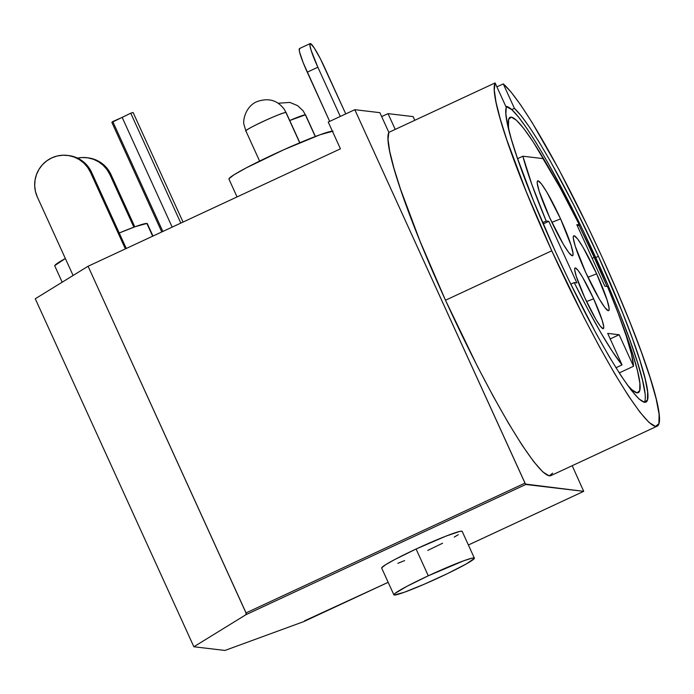 <?xml version="1.0" encoding="UTF-8"?>
<svg xmlns="http://www.w3.org/2000/svg" width="694" height="694" viewBox="0 0 694 694"><rect width="100%" height="100%" fill="white"/><g stroke="black" fill="none" stroke-linecap="round" stroke-linejoin="round"><path stroke-width="1.04" d="M596.64 273.835L587.931 277.236L596.64 273.835L607.12 300.146L609.054 308.067L609.011 310.079L608.274 310.669L604.89 307.572L599.425 299.235L585.753 272.551A41.284 4.676 -115 0 1 573.409 236.229A41.284 4.676 -115 0 1 596.64 273.835A41.284 4.676 -115 0 1 608.013 310.608A41.284 4.676 -115 0 1 585.753 272.551L575.274 246.24L573.331 238.32L573.383 236.307L574.111 235.717L577.495 238.814L582.969 247.151L596.64 273.835M560.579 218.922L551.869 222.323L560.579 218.922L571.058 245.234L572.992 253.145L572.949 255.158L572.212 255.748L568.828 252.651L563.363 244.323L549.691 217.63A41.284 4.676 -115 0 1 537.347 181.316A41.284 4.676 -115 0 1 560.579 218.922A41.284 4.676 -115 0 1 571.96 255.687A41.284 4.676 -115 0 1 549.691 217.63L539.212 191.318L537.277 183.407L537.321 181.394L538.058 180.796L541.441 183.901L546.907 192.229L560.579 218.922M593.622 298.802L586.56 301.56L593.622 298.802L602.114 320.134L603.685 326.553L603.65 328.184L603.051 328.661L600.31 326.154L595.877 319.396L584.79 297.761A33.468 3.791 -115 0 1 574.788 268.318A33.468 3.791 -115 0 1 593.622 298.802A33.468 3.791 -115 0 1 602.843 328.609A33.468 3.791 -115 0 1 584.79 297.761L576.298 276.429L574.727 270.009L574.762 268.378L575.361 267.901L578.102 270.408L582.535 277.166L593.622 298.802M594.185 257.37L592.138 258.324L594.185 257.37A151.865 17.194 -115 0 1 607.016 286.466L594.185 257.37A151.865 17.194 -115 0 0 578.987 225.151L594.185 257.37M509.075 130.932A151.865 17.194 -115 0 1 510.099 117.312A151.865 17.194 -115 0 1 553.448 175.912L533.053 141.689L523.788 128.546L516.457 120.253L511.339 117.139L508.641 119.325L508.468 126.724L509.075 130.923M644.327 402.303A163.663 18.53 65 0 0 595.738 257.552A163.663 18.53 65 0 0 511.764 109.6L514.419 108.368A163.663 18.53 -115 0 1 598.401 256.32L595.738 257.552L598.401 256.32A163.663 18.53 -115 0 1 645.871 402.147A163.663 18.53 -115 0 1 555.252 251.211L533.617 201.104L517.082 157.2L511.365 139.242L507.592 124.686L505.874 113.963L506.264 107.397L495.108 82.924L388.848 132.372L388.024 139.416L389.75 151.509L393.966 168.286L400.542 189.236L419.922 240.922L445.496 300.242A190.199 21.531 65 0 0 550.81 475.65L657.071 426.211A190.199 21.531 -115 0 1 551.756 250.794L445.496 300.242L477.515 366.536L493.434 396.664L508.476 423.201L522.062 445.123L533.669 461.588L542.855 471.972L549.258 475.867L552.632 473.126M246.092 131.071C241.096 131.201 283.412 111.508 285.937 112.532L286.136 112.628A22.113 1.535 155.5 0 0 285.937 112.532L299.73 142.799L285.937 112.532A22.113 1.535 155.5 0 0 264.232 120.93A22.113 1.535 155.5 0 0 245.893 130.975L259.617 161.086M315.258 136.527L305.369 114.831A22.113 1.535 155.5 0 0 289.736 120.513L305.369 114.831L315.258 136.527M152.671 236.194L146.868 223.468A50.87 3.522 155.5 0 0 119.229 232.993L135.425 226.617L146.868 223.468L152.671 236.194M54.8 265.55L65.357 258.498A50.87 3.522 155.5 0 0 54.765 265.889L62.191 282.189M332.383 131.157A57.507 3.982 155.5 0 0 274.763 153.86A57.507 3.982 155.5 0 0 228.942 179.104L237.062 196.931M474.375 558.141L462.178 531.37A44.234 3.062 155.5 0 0 416.096 549.023L428.293 575.794A44.234 3.062 -24.5 0 1 474.375 558.141A44.234 3.062 -24.5 0 1 439.953 577.174A44.234 3.062 -24.5 0 1 393.871 594.827A44.234 3.062 -24.5 0 1 428.293 575.794L416.096 549.023L445.973 536.115L459.87 531.396L461.77 531.179L462.143 531.665M536.766 143.805L526.946 128.529L518.531 117.017L511.764 109.6L514.419 108.368L503.271 83.896L514.419 108.368L521.185 115.777L529.6 127.297L539.42 142.565L550.351 161.138L574.224 205.91L598.401 256.32L622.665 312.977L632.381 338.429L639.955 360.62L645.108 378.716L647.632 391.997L647.441 399.978L644.526 402.329L639.018 398.981L631.124 390.045L621.139 375.879L609.445 357.011L596.502 334.178L568.872 280.246L555.252 251.211A163.663 18.53 -115 0 1 506.264 107.397L495.108 82.924L494.284 89.968L496.002 102.07L500.218 118.848L506.802 139.789L526.173 191.483L551.756 250.794A190.199 21.531 -115 0 1 495.108 82.924L388.848 132.372L379.87 112.662L354.799 109.695L524.985 483.119L246.058 612.915L524.985 483.119L525.783 484.481L245.919 614.711L525.783 484.481L583.706 491.343L572.203 465.7L583.706 491.343L468.381 544.998L583.706 491.343L525.471 484.074L354.799 109.695L328.236 122.057L354.799 109.695L379.87 112.662L388.848 132.372A190.199 21.531 65 0 0 445.496 300.242L551.756 250.794L583.775 317.097L599.694 347.226L614.737 373.754L628.322 395.675L639.929 412.149L649.107 422.525L655.509 426.42L658.892 423.687L659.118 414.413L656.177 398.972L650.191 377.952L641.386 352.153L630.1 322.58L616.766 290.361L601.898 256.737L587.74 226.47L558.861 169.379L532.185 122.63L520.717 104.994L510.975 91.946L503.271 83.896L496.895 86.854L503.271 83.896A190.199 21.531 -115 0 1 601.898 256.737A190.199 21.531 -115 0 1 657.071 426.211M303.833 621.572L224.96 650.443L193.869 646.765L245.919 614.711L246.24 613.461L88.077 266.253L340.433 148.828L328.236 122.057L340.433 148.828L88.077 266.253L35.273 298.767L88.077 266.253L246.058 612.915L245.919 614.711L193.869 646.765L224.96 650.443L303.833 621.572L388.172 582.327L304.466 620.878M404.637 560.587L397.87 563.311M381.709 567.77L385.552 564.751L394.938 559.442L416.096 549.023A44.234 3.062 155.5 0 0 381.674 568.056L393.871 594.827M458.292 534.684L454.223 537.095M442.564 543.255L427.756 550.403M395.224 129.405L388.033 113.634L413.103 116.601L414.795 120.296L413.103 116.601L388.033 113.634L395.224 129.405M381.665 116.601L388.033 113.634L381.665 116.601M193.869 646.765L35.273 298.767L193.869 646.765M428.293 575.794L407.135 586.213L395.077 593.353L393.906 594.532L394.279 595.027L404.229 592.286L424.26 584.218L447.613 573.548L466.42 563.866L474.34 558.436L473.967 557.941L472.067 558.167L464.017 560.683L428.293 575.794M228.977 178.722L233.982 174.801L246.179 167.905L283.933 149.678L320.125 134.723L333.059 131.157M152.975 236.055L147.336 223.694A50.87 3.522 155.5 0 0 146.868 223.468L147.302 224.032M315.397 136.475L305.577 114.926A22.113 1.535 155.5 0 0 305.369 114.831L303.165 110.867L297.605 105.627L289.814 102.417L278.06 103.25M310.166 43.583A26.537 3.002 -115 0 1 310.383 43.557L309.88 45.231L311.129 50.324L317.861 67.231A26.537 3.002 -115 0 1 310.166 43.583L299.539 48.528A26.537 3.002 65 0 0 307.242 72.176L317.861 67.231L340.294 116.453L317.861 67.231L307.242 72.176L329.667 121.398L303.304 62.989L299.669 52.336L299.253 50.176L299.756 48.502M310.383 43.557L314.174 47.851L320.394 58.816L345.751 113.911L324.861 68.064A26.537 3.002 -115 0 0 310.383 43.557M67.379 155.395L68.541 155.534A29.486 29.226 -83.2 0 1 91.643 172.459L90.472 172.32L87.583 167.332L83.783 163.012L79.22 159.533L74.067 157.009L68.524 155.551L62.807 155.222L57.125 156.011L51.712 157.911A29.486 29.226 96.8 0 1 90.472 172.32L125.371 248.903L90.472 172.32L91.643 172.459L126.282 248.478L91.643 172.459L88.754 167.471L84.946 163.151L80.383 159.672L75.23 157.148L68.446 155.525M73.096 275.483L37.346 197.044L73.096 275.483M51.712 157.911L46.767 160.835L42.473 164.678L39.011 169.293L36.504 174.489L35.047 180.084L34.7 185.853L35.481 191.579L37.346 197.044A29.486 29.226 96.8 0 1 51.712 157.911M86.811 157.694L87.982 157.833A29.486 29.226 -83.2 0 1 111.075 174.758L109.912 174.619L107.015 169.631L103.215 165.319L98.652 161.832L93.499 159.308L87.956 157.859L82.239 157.521L77.502 158.102A29.486 29.226 96.8 0 1 109.912 174.619L133.864 227.19L109.912 174.619L111.075 174.758L134.81 226.843L111.075 174.758L108.186 169.77L104.386 165.458L99.823 161.971L94.67 159.447L87.878 157.824M133.109 112.506L183.043 222.071L133.109 112.506L130.732 113.183L180.822 223.095L130.732 113.183L133.109 112.506M111.855 122.396L161.789 231.952L111.855 122.396L112.758 121.545L162.847 231.466L112.758 121.545L122.17 117.407L172.173 227.129L122.17 117.407L130.732 113.183L111.855 122.396M621.33 321.799A151.865 17.194 -115 0 1 638.237 392.691A151.865 17.194 -115 0 1 627.159 384.702L631.878 389.75L636.997 392.865L639.695 390.67L639.877 383.27L637.526 370.943L632.746 354.157L621.33 321.79M505.822 106.425A163.663 18.53 -115 0 1 511.764 109.6L505.813 106.425M644.978 393.238L642.453 379.948L637.3 361.86L629.718 339.661L620.011 314.217M608.534 286.492L583.793 232.004L571.561 207.142L547.696 162.379M576.861 282.892L574.224 282.579L587.887 309.333L600.909 332.842L612.524 351.728L622.05 364.905L607.692 333.389L619.152 334.751L633.518 366.267L631.445 353.975L626.179 335.827L618.033 312.899L607.484 286.518L604.847 286.206L576.792 224.639L579.421 224.951L560.214 187.935L542.942 158.588L522.868 156.211L531.899 184.578L546.169 221.013L548.798 221.325L576.861 282.892L574.224 282.579L570.78 284.184L574.224 282.579A130.637 14.791 -115 0 0 622.05 364.905L615.942 367.742L622.05 364.905L607.692 333.389L619.152 334.751L610.208 338.915L619.152 334.751L633.518 366.267L619.213 372.921L633.518 366.267A130.637 14.791 -115 0 0 607.484 286.518L604.847 286.206L576.792 224.639L579.421 224.951L577.365 225.906L579.421 224.951A130.637 14.791 -115 0 0 542.942 158.588L522.868 156.211L517.585 158.674L522.868 156.211A130.637 14.791 -115 0 0 546.169 221.013L542.621 222.661L546.169 221.013L548.798 221.325L576.861 282.892M543.176 223.945L548.798 221.325L543.176 223.945M583.715 491.343L468.389 545.007M388.18 582.327L303.911 621.538M299.86 142.738L286.136 112.628L283.733 108.559C279.821 103.883 272.126 96.119 256.711 101.74C245.251 106.607 242.501 121.346 244.141 125.067L245.893 130.975"/></g></svg>

